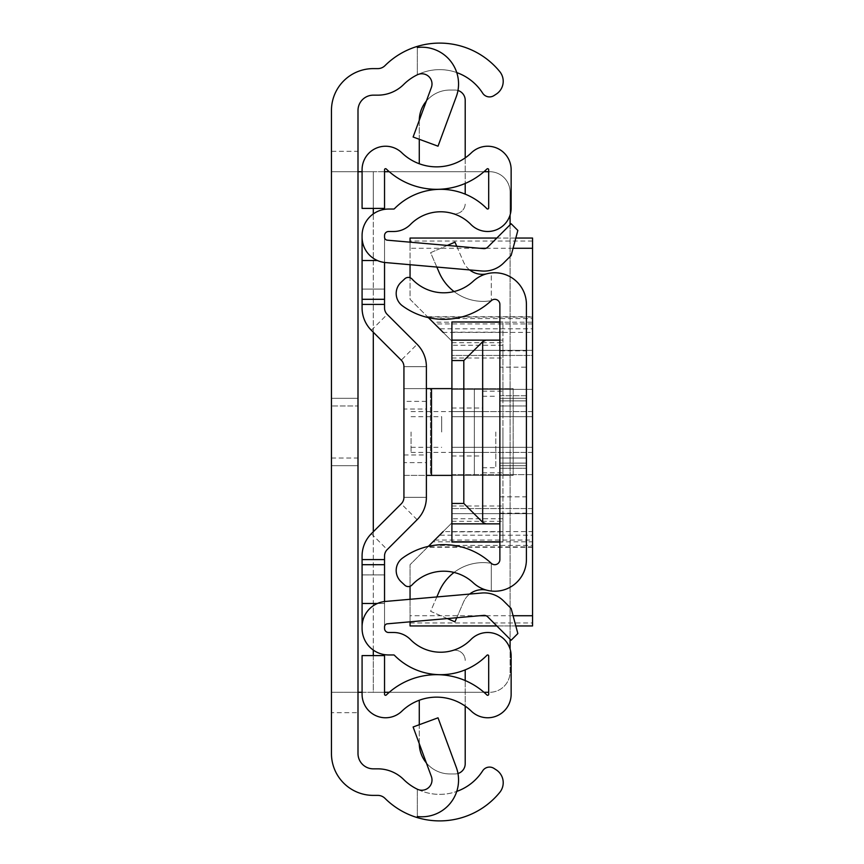<?xml version="1.0" encoding="UTF-8"?>
<svg xmlns="http://www.w3.org/2000/svg" width="864" height="864" viewBox="0 0 864 864"><rect width="100%" height="100%" fill="white"/><g stroke="black" fill="none" stroke-linecap="round" stroke-linejoin="round"><path stroke-width="0.65" stroke-dasharray="4.32 3.24" d="M503.215 81.292A15.314 15.314 0 0 1 496.228 94.144L493.97 95.602A8.165 8.165 0 0 1 482.674 93.182L482.512 92.934A51.041 51.041 0 0 0 403.693 84.467A36.742 36.742 0 0 1 377.795 95.159L373.302 95.159A15.314 15.314 0 0 0 357.998 110.462L357.998 151.297L331.452 151.297L331.452 110.462A41.85 41.85 0 0 1 373.302 68.612L377.795 68.612A10.206 10.206 0 0 0 384.988 65.642A77.576 77.576 0 0 1 499.759 71.604A15.314 15.314 0 0 1 503.215 81.292M503.215 782.708A15.314 15.314 0 0 1 499.759 792.396A77.576 77.576 0 0 1 384.988 798.358A10.206 10.206 0 0 0 377.795 795.388L373.302 795.388A41.85 41.85 0 0 1 331.452 753.538L331.452 712.703L357.998 712.703L357.998 753.538A15.314 15.314 0 0 0 373.302 768.841L377.795 768.841A36.742 36.742 0 0 1 403.693 779.533A51.041 51.041 0 0 0 482.512 771.066L482.674 770.818A8.165 8.165 0 0 1 493.97 768.398L496.228 769.856A15.314 15.314 0 0 1 503.215 782.708M357.998 432L357.998 465.685L357.998 432M331.452 432L331.452 465.685L331.452 398.315L357.998 398.315L357.998 465.685L357.998 398.315L357.998 465.685L357.998 398.315L357.998 465.685L357.998 398.315L357.998 465.685L357.998 398.315L357.998 465.685L357.998 398.315L357.998 465.685L357.998 398.315L357.998 465.685L357.998 398.315L357.998 465.685L357.998 398.315L331.452 398.315L357.998 398.315L331.452 398.315L357.998 398.315L331.452 398.315L331.452 465.685L357.998 465.685L331.452 465.685L331.452 432M331.452 405.972L331.452 458.028L331.452 405.972L331.452 458.028L331.452 405.972L331.452 458.028L331.452 405.972L331.452 458.028L331.452 405.972L331.452 458.028L331.452 405.972L357.998 405.972L357.998 458.028L357.998 405.972L357.998 458.028L357.998 405.972L357.998 458.028L357.998 405.972L357.998 458.028L357.998 405.972L357.998 458.028L357.998 405.972L331.452 405.972L357.998 405.972M331.452 458.028L357.998 458.028M331.452 465.685L331.452 398.315L331.452 465.685L357.998 465.685L331.452 465.685L331.452 398.315L331.452 465.685L331.452 398.315L331.452 465.685L357.998 465.685L331.452 465.685L331.452 398.315L331.452 465.685L331.452 398.315L331.452 465.685L331.452 398.315L331.452 465.685L331.452 398.315L331.452 465.685L357.998 465.685M417.334 816.512L417.334 789.21L417.334 816.512A36.742 36.742 0 0 0 456.278 767.318L438.016 717.811L413.111 726.991L431.374 776.509A10.206 10.206 0 0 1 417.334 789.21A51.041 51.041 0 0 0 456.732 791.424M456.278 96.682A36.742 36.742 0 0 0 417.334 47.488L417.334 74.79A10.206 10.206 0 0 1 431.374 87.491L413.111 137.009L438.016 146.189L456.278 96.682M331.452 151.297L331.452 171.709L357.998 171.709L357.998 692.291L331.452 692.291L331.452 712.703M373.302 208.408L373.302 171.709L331.452 171.709L357.998 171.709L357.998 151.297M357.998 712.703L357.998 692.291L331.452 692.291L373.302 692.291L373.302 655.592M331.452 171.709L331.452 692.291M456.732 72.576A51.041 51.041 0 0 0 417.334 74.79L417.334 47.488M362.081 692.291L488.689 692.291M384.534 171.709L362.081 171.709M483.959 692.291L389.264 692.291M384.534 692.291L373.302 692.291L373.302 171.709L489.672 171.709A20.412 20.412 0 0 1 510.084 192.121L510.084 671.879A20.412 20.412 0 0 1 489.672 692.291A20.412 20.412 0 0 0 510.084 671.879L510.084 649.015M389.264 171.709L483.959 171.709M488.689 171.709L489.672 171.709A20.412 20.412 0 0 1 510.084 192.121L510.084 214.985M510.084 224.791L510.084 639.209M331.452 398.315L357.998 398.315M526.414 367.178L526.414 400.864L526.414 367.178L499.878 367.178L499.878 400.864L499.878 367.178M499.878 405.972L526.414 405.972L526.414 458.028L526.414 405.972L526.414 458.028L526.414 405.972L526.414 458.028L526.414 405.972L526.414 458.028L526.414 405.972L526.414 458.028L526.414 405.972L526.414 458.028L526.414 405.972L499.878 405.972L526.414 405.972L499.878 405.972L526.414 405.972L499.878 405.972L499.878 458.028L526.414 458.028L499.878 458.028L499.878 405.972L499.878 458.028L499.878 405.972L499.878 458.028L526.414 458.028L499.878 458.028L499.878 405.972L499.878 458.028L499.878 405.972L499.878 458.028L526.414 458.028L499.878 458.028L499.878 405.972M499.878 398.315L526.414 398.315L526.414 465.685L526.414 398.315L526.414 465.685L526.414 398.315L526.414 465.685L526.414 398.315L526.414 465.685L526.414 398.315L526.414 465.685L526.414 398.315L526.414 465.685L526.414 398.315L526.414 465.685L526.414 398.315L526.414 465.685L526.414 398.315L526.414 465.685L526.414 398.315L526.414 465.685L526.414 398.315L526.414 465.685L526.414 398.315L499.878 398.315L526.414 398.315L499.878 398.315L526.414 398.315L499.878 398.315L526.414 398.315L499.878 398.315L526.414 398.315L499.878 398.315L499.878 465.685L526.414 465.685L499.878 465.685L499.878 398.315L499.878 465.685L499.878 398.315L499.878 465.685L526.414 465.685L499.878 465.685L499.878 398.315L499.878 465.685L499.878 398.315L499.878 465.685L526.414 465.685L499.878 465.685L499.878 398.315L499.878 465.685L499.878 398.315L499.878 465.685L526.414 465.685L499.878 465.685L499.878 398.315L499.878 465.685L499.878 398.315L499.878 465.685L526.414 465.685L499.878 465.685L499.878 398.315L499.878 465.685L499.878 398.315L499.878 465.685L499.878 398.315L526.414 398.315M499.878 395.766L526.414 395.766L526.414 468.234L526.414 395.766L526.414 468.234L526.414 395.766L499.878 395.766L499.878 468.234L526.414 468.234L499.878 468.234L499.878 395.766M499.878 350.849L499.878 513.151L499.878 350.849L526.414 350.849L526.414 513.151L526.414 350.849M499.878 513.151L526.414 513.151M486.205 590.047L491.303 591.041L486.205 590.047A20.412 20.412 0 0 0 463.568 601.981L454.972 621.853L430.607 611.323L439.204 591.451A47.812 47.812 0 0 1 491.303 563.328L491.303 591.041A31.644 31.644 0 0 1 473.245 582.779A43.384 43.384 0 0 0 412.031 584.971A5.108 5.108 0 0 1 404.816 585.22L401.047 581.699A15.314 15.314 0 0 1 402.462 558.144A69.919 69.919 0 0 1 491.303 563.328L491.303 591.041A31.644 31.644 0 0 0 526.414 559.591L526.414 304.409A31.644 31.644 0 0 0 491.303 272.959L491.303 300.672L491.303 272.959L486.205 273.953A20.412 20.412 0 0 1 463.568 262.019L454.972 242.147L430.607 252.677L439.204 272.549A47.812 47.812 0 0 0 491.303 300.672A69.919 69.919 0 0 1 402.462 305.856A15.314 15.314 0 0 1 401.047 282.301L404.816 278.78A5.108 5.108 0 0 1 412.031 279.029A43.384 43.384 0 0 0 473.245 281.221A31.644 31.644 0 0 1 491.303 272.959L486.205 273.953M454.054 572.443A47.812 47.812 0 0 1 491.303 563.328A5.108 5.108 0 0 0 499.878 559.591L499.878 304.409A5.108 5.108 0 0 0 491.303 300.672A47.812 47.812 0 0 1 454.054 291.557M526.414 463.136L526.414 400.864L526.414 496.822L526.414 463.136L499.878 463.136L499.878 400.864L499.878 496.822L499.878 463.136L526.414 463.136M469.638 269.924A20.412 20.412 0 0 1 463.568 262.019L456.743 246.251M447.358 245.43L430.607 252.677L436.828 267.052M469.638 594.076A20.412 20.412 0 0 0 463.568 601.981L456.743 617.749M436.828 596.948L430.607 611.323L447.358 618.57M499.878 465.685L526.414 465.685M403.931 409.028L403.931 454.972L403.931 409.028L426.384 409.028L426.384 454.972L426.384 409.028M403.931 454.972L426.384 454.972M403.931 432L403.931 462.618L403.931 432M426.384 462.618L426.384 401.382L426.384 462.618L426.384 401.382L426.384 462.618L403.931 462.618M457.963 773.507A10.206 10.206 0 0 1 455.004 773.95L449.896 773.95L455.004 773.95A10.206 10.206 0 0 0 465.21 763.744L465.21 669.859A64.822 64.822 0 0 0 486.94 655.268A1.026 1.026 0 0 1 488.689 655.981L488.689 694.289A1.026 1.026 0 0 1 486.961 695.023A72.468 72.468 0 0 0 465.21 680.562L465.21 706.126A50.015 50.015 0 0 1 471.355 711.18A23.479 23.479 0 0 0 511.142 694.289L511.142 655.981A23.479 23.479 0 0 0 470.912 639.533A42.358 42.358 0 0 1 452.218 650.624A10.206 10.206 0 0 1 465.21 660.442A10.206 10.206 0 0 0 452.218 650.624A42.358 42.358 0 0 1 410.443 639.533A23.479 23.479 0 0 0 393.682 632.502L388.616 632.502A4.082 4.082 0 0 1 384.534 628.42L384.534 556.092A9.191 9.191 0 0 1 387.223 549.59L417.118 519.707A31.644 31.644 0 0 0 426.384 497.329A31.644 31.644 0 0 1 417.118 519.707A31.644 31.644 0 0 0 426.384 497.329L426.384 366.671A31.644 31.644 0 0 0 417.118 344.293A31.644 31.644 0 0 1 426.384 366.671A31.644 31.644 0 0 0 417.118 344.293L387.223 314.41A9.191 9.191 0 0 1 384.534 307.908L384.534 235.58A4.082 4.082 0 0 1 388.616 231.498L393.682 231.498A23.479 23.479 0 0 0 410.443 224.467A42.358 42.358 0 0 1 452.218 213.376A10.206 10.206 0 0 0 465.21 203.558A10.206 10.206 0 0 1 452.218 213.376A42.358 42.358 0 0 1 470.912 224.467A23.479 23.479 0 0 0 511.142 208.019L511.142 169.711A23.479 23.479 0 0 0 471.355 152.82A50.015 50.015 0 0 1 465.21 157.874L465.21 183.438A72.468 72.468 0 0 0 486.961 168.977A1.026 1.026 0 0 1 488.689 169.711L488.689 208.019A1.026 1.026 0 0 1 486.94 208.732A64.822 64.822 0 0 0 465.21 194.141L465.21 100.256A10.206 10.206 0 0 0 455.004 90.05L449.896 90.05L455.004 90.05A10.206 10.206 0 0 1 457.963 90.493M465.21 706.126A50.015 50.015 0 0 0 401.868 711.18A23.479 23.479 0 0 1 362.081 694.289L362.081 655.592L384.534 655.592L384.534 694.289A1.026 1.026 0 0 0 386.262 695.023A72.468 72.468 0 0 1 439.69 674.752L439.69 674.676A64.822 64.822 0 0 1 394.416 655.268A1.026 1.026 0 0 0 393.682 654.955L388.616 654.955A26.536 26.536 0 0 1 362.081 628.42L362.081 556.092A31.644 31.644 0 0 1 371.347 533.714L401.242 503.82A9.191 9.191 0 0 0 403.931 497.329L426.384 497.329L426.384 366.671L426.384 497.329A31.644 31.644 0 0 1 417.118 519.707L387.223 549.59L417.118 519.707A31.644 31.644 0 0 0 426.384 497.329L426.384 366.671A31.644 31.644 0 0 0 417.118 344.293L387.223 314.41A9.191 9.191 0 0 1 384.534 307.908A9.191 9.191 0 0 0 387.223 314.41L417.118 344.293A31.644 31.644 0 0 1 426.384 366.671L426.384 497.329L426.384 366.671L403.931 366.671L403.931 497.329L403.931 366.671A9.191 9.191 0 0 0 401.242 360.18L371.347 330.286A31.644 31.644 0 0 1 362.081 307.908L362.081 235.58A26.536 26.536 0 0 1 388.616 209.045L393.682 209.045A1.026 1.026 0 0 0 394.416 208.732A64.822 64.822 0 0 1 439.69 189.324L439.69 189.248A72.468 72.468 0 0 1 386.262 168.977A1.026 1.026 0 0 0 384.534 169.711L384.534 208.408L362.081 208.408L362.081 169.711A23.479 23.479 0 0 1 401.868 152.82A50.015 50.015 0 0 0 465.21 157.874M451.904 388.616L502.945 388.616L502.945 342.684L502.945 388.616L451.904 388.616L451.904 342.684L451.904 388.616L474.358 388.616L404.244 388.616L430.466 388.616L430.466 475.384L403.931 475.384L403.931 388.616L403.931 497.329L403.931 366.671L403.931 497.329A9.191 9.191 0 0 1 401.242 503.82L371.347 533.714A31.644 31.644 0 0 0 362.081 556.092A31.644 31.644 0 0 1 371.347 533.714A31.644 31.644 0 0 0 362.081 556.092L362.081 574.906L362.081 556.092A31.644 31.644 0 0 1 371.347 533.714L401.242 503.82A9.191 9.191 0 0 0 403.931 497.329L403.931 366.671A9.191 9.191 0 0 0 401.242 360.18L371.347 330.286A31.644 31.644 0 0 1 362.081 307.908L362.081 289.094L362.081 307.908A31.644 31.644 0 0 0 371.347 330.286L401.242 360.18L371.347 330.286A31.644 31.644 0 0 1 362.081 307.908A31.644 31.644 0 0 0 371.347 330.286L401.242 360.18L417.118 344.293M384.534 559.591L384.534 574.906L384.534 556.092L384.534 559.591L362.081 559.591L362.081 574.906L362.081 559.591L384.534 559.591M384.534 601.538L384.534 603.482L377.384 603.482A25.52 25.52 0 0 1 385.376 601.452L481.734 593.017A27.562 27.562 0 0 1 503.626 600.988L511.132 608.494L517.849 633.55L511.132 640.256L487.739 616.864A5.108 5.108 0 0 0 483.689 615.384L387.331 623.819A3.067 3.067 0 0 0 384.534 626.864L384.534 603.482L362.081 603.482M384.534 262.462L384.534 237.136A3.067 3.067 0 0 0 387.331 240.181L483.689 248.616A5.108 5.108 0 0 0 487.739 247.136L511.132 223.744L517.849 230.45L511.132 255.506L503.626 263.012A27.562 27.562 0 0 1 481.734 270.983L385.376 262.548A25.52 25.52 0 0 1 362.081 237.136M362.081 289.094L362.081 304.409L362.081 289.094L384.534 289.094L362.081 289.094M384.534 556.092A9.191 9.191 0 0 1 387.223 549.59L417.118 519.707L387.223 549.59A9.191 9.191 0 0 0 384.534 556.092M417.118 519.707L401.242 503.82A9.191 9.191 0 0 0 403.931 497.329L403.931 475.384L513.151 475.384L513.151 388.616L426.384 388.616M403.931 497.329L426.384 497.329L403.931 497.329L426.384 497.329L426.384 366.671L403.931 366.671L403.931 497.329L403.931 366.671A9.191 9.191 0 0 0 401.242 360.18M426.384 475.384L474.358 475.384L451.904 475.384L451.904 521.316L451.904 475.384L502.945 475.384L502.945 521.316L502.945 475.384L451.904 475.384M362.081 626.864A25.52 25.52 0 0 1 377.384 603.482M362.081 260.518L377.384 260.518M426.362 762.923A30.618 30.618 0 0 0 449.896 773.95A30.618 30.618 0 0 1 419.278 743.332L419.278 700.24M419.278 163.76L419.278 120.668A30.618 30.618 0 0 1 449.896 90.05A30.618 30.618 0 0 0 426.362 101.077M465.21 680.562A72.468 72.468 0 0 0 439.69 674.752M439.69 674.676A64.822 64.822 0 0 0 465.21 669.859M439.69 189.248A72.468 72.468 0 0 0 465.21 183.438M439.69 189.324A64.822 64.822 0 0 1 465.21 194.141M384.534 299.3L362.081 299.3M384.534 564.7L362.081 564.7M419.278 139.277L419.278 120.668A30.618 30.618 0 0 1 419.278 120.301M419.278 743.699A30.618 30.618 0 0 1 419.278 743.332L419.278 724.723M403.931 366.671L426.384 366.671L403.931 366.671M474.358 388.616L474.358 475.384L474.358 388.616M430.466 475.384L513.151 475.384L513.151 388.616L430.466 388.616L430.466 475.384M384.534 574.906L362.081 574.906L384.534 574.906M482.522 432L482.522 472.835L482.522 432M451.904 432L451.904 455.987L451.904 432M502.945 432L502.945 472.835L502.945 432M451.904 416.686L532.548 416.686L451.904 416.686L532.548 416.686L451.904 416.686L451.904 411.588L451.904 416.686M532.548 328.795L532.548 318.589L429.332 318.589L439.549 328.795L532.548 328.795L532.548 332.402L443.156 332.402L439.549 328.795M532.548 323.946L434.7 323.946L410.054 299.3L410.054 238.054L532.548 238.054L532.548 625.946L410.054 625.946L410.054 564.7L451.904 522.85L451.904 513.659L532.548 513.659L451.904 513.659L532.548 513.659L451.904 513.659L451.904 508.561L451.904 541.836M451.904 447.314L532.548 447.314L451.904 447.314L532.548 447.314L451.904 447.314L451.904 452.412L451.904 447.314M532.548 545.411L532.548 535.205L439.549 535.205L429.332 545.411L532.548 545.411L532.548 546.912L532.548 541.804L432.95 541.804L429.332 545.411M515.808 238.054L496.822 238.054M410.054 242.168L410.054 248.27L479.736 248.27M496.822 625.946L515.808 625.946M410.054 599.292L410.054 621.832M451.904 322.164L451.904 355.439L451.904 350.341L451.904 355.439L451.904 350.341L532.548 350.341L451.904 350.341L532.548 350.341L451.904 350.341L451.904 341.15L451.904 411.588L451.904 341.15L432.95 322.196L532.548 322.196L532.548 318.589M429.332 318.589L432.95 322.196M532.548 416.686L532.548 411.588L532.548 416.686M439.549 535.205L443.156 531.598L532.548 531.598L532.548 535.205M532.548 447.314L532.548 452.412L532.548 447.314M428.382 317.639L410.054 299.3L410.054 277.722M410.054 264.708L410.054 248.27M451.904 350.341L502.945 350.341L451.904 350.341M499.878 340.135L502.945 340.135L502.945 542.041L502.945 513.659L451.904 513.659L502.945 513.659L502.945 321.959L502.945 340.135L451.904 340.135M428.382 546.361L410.054 564.7L410.054 586.278M532.548 322.196L532.548 332.402M532.548 513.659L532.548 508.561L532.548 513.659M434.7 323.946L451.904 341.15L451.904 522.85L451.904 452.412L451.904 522.85L432.95 541.804M532.548 531.598L532.548 541.804M451.904 355.439L451.904 508.561L451.904 355.439L532.548 355.439L532.548 508.561L532.548 355.439L451.904 355.439M451.904 389.383L451.904 474.617L451.904 389.383L532.548 389.383L532.548 474.617L532.548 389.383L451.904 389.383M451.904 523.865L499.878 523.865M451.904 474.617L532.548 474.617L451.904 474.617M451.904 342.684L502.945 342.684M451.904 357.998L502.945 357.998M451.904 506.002L502.945 506.002M451.904 521.316L502.945 521.316M495.796 432L495.796 467.726L495.796 432M411.07 432L411.07 452.412L411.07 432M441.698 432L441.698 416.686L441.698 432M373.302 650.095L373.302 531.76M373.302 332.24L373.302 213.905M499.878 400.864L526.414 400.864L499.878 400.864M371.347 533.714L387.223 549.59M371.347 330.286L387.223 314.41M431.492 388.616L431.492 475.384M384.534 304.409L362.081 304.409L384.534 304.409M532.548 241.045L410.054 241.045M410.054 622.955L532.548 622.955M486.032 248.27L513.076 248.27M513.076 615.73L486.032 615.73M479.736 615.73L410.054 615.73M532.548 411.588L451.904 411.588L532.548 411.588M427.475 316.732L532.548 316.732M434.7 540.054L532.548 540.054M532.548 547.268L427.475 547.268M532.548 452.412L451.904 452.412L532.548 452.412M532.548 508.561L451.904 508.561L532.548 508.561M502.945 332.165L451.904 332.165M499.878 322.164L502.945 322.164M502.945 541.836L499.878 541.836M451.904 531.835L502.945 531.835M502.945 345.233L451.904 345.233M502.945 518.767L451.904 518.767M499.878 496.822L526.414 496.822M426.384 401.382L403.931 401.382M451.904 455.987L482.522 455.987M482.522 472.835L502.945 472.835M532.548 317.088L427.842 317.088M532.548 546.912L427.842 546.912M502.945 321.959L499.878 321.959M502.945 542.041L499.878 542.041M482.522 391.165L502.945 391.165M451.904 408.013L482.522 408.013M482.522 467.726L495.796 467.726M411.07 452.412L482.522 452.412M411.07 416.686L441.698 416.686M411.07 447.314L441.698 447.314M411.07 411.588L482.522 411.588M482.522 396.274L495.796 396.274"/><path stroke-width="1.3" d="M456.732 72.576A51.041 51.041 0 0 1 482.512 92.934L482.674 93.182A8.165 8.165 0 0 0 493.97 95.602L496.228 94.144A15.314 15.314 0 0 0 499.759 71.604A77.576 77.576 0 0 0 417.334 46.386L417.334 47.488A36.742 36.742 0 0 1 456.278 96.682L438.016 146.189L413.111 137.009L431.374 87.491A10.206 10.206 0 0 0 417.334 74.79A51.041 51.041 0 0 0 403.693 84.467A36.742 36.742 0 0 1 377.795 95.159L373.302 95.159A15.314 15.314 0 0 0 357.998 110.462L357.998 753.538A15.314 15.314 0 0 0 373.302 768.841L377.795 768.841A36.742 36.742 0 0 1 403.693 779.533A51.041 51.041 0 0 0 417.334 789.21A10.206 10.206 0 0 0 431.374 776.509L413.111 726.991L438.016 717.811L456.278 767.318A36.742 36.742 0 0 1 417.334 816.512L417.334 817.614A77.576 77.576 0 0 1 384.988 798.358A10.206 10.206 0 0 0 377.795 795.388L373.302 795.388A41.85 41.85 0 0 1 331.452 753.538L331.452 110.462A41.85 41.85 0 0 1 373.302 68.612L377.795 68.612A10.206 10.206 0 0 0 384.988 65.642A77.576 77.576 0 0 1 417.334 46.386L417.334 47.488M417.334 816.512L417.334 817.614A77.576 77.576 0 0 0 499.759 792.396A15.314 15.314 0 0 0 496.228 769.856L493.97 768.398A8.165 8.165 0 0 0 482.674 770.818L482.512 771.066A51.041 51.041 0 0 1 456.732 791.424M331.452 465.685L331.452 398.315L331.452 465.685M357.998 692.291L362.081 692.291M362.081 171.709L357.998 171.709M488.689 692.291L483.959 692.291M389.264 692.291L384.534 692.291M384.534 171.709L389.264 171.709M483.959 171.709L488.689 171.709M510.084 214.985L510.084 224.791M510.084 639.209L510.084 649.015M412.031 584.971A43.384 43.384 0 0 1 473.245 582.779A31.644 31.644 0 0 0 526.414 559.591L526.414 304.409A31.644 31.644 0 0 0 473.245 281.221A43.384 43.384 0 0 1 412.031 279.029A5.108 5.108 0 0 0 404.816 278.78L401.047 282.301A15.314 15.314 0 0 0 402.462 305.856A69.919 69.919 0 0 0 491.303 300.672A5.108 5.108 0 0 1 499.878 304.409L499.878 559.591A5.108 5.108 0 0 1 491.303 563.328A69.919 69.919 0 0 0 402.462 558.144A15.314 15.314 0 0 0 401.047 581.699L404.816 585.22A5.108 5.108 0 0 0 412.031 584.971M456.743 246.251L454.972 242.147L447.358 245.43M454.054 291.557A47.812 47.812 0 0 1 439.204 272.549L436.828 267.052M469.638 269.924A20.412 20.412 0 0 0 486.205 273.953M456.743 617.749L454.972 621.853L447.358 618.57M469.638 594.076A20.412 20.412 0 0 1 486.205 590.047M436.828 596.948L439.204 591.451A47.812 47.812 0 0 1 454.054 572.443M384.534 262.462L384.534 307.908A9.191 9.191 0 0 0 387.223 314.41L417.118 344.293A31.644 31.644 0 0 1 426.384 366.671L426.384 497.329A31.644 31.644 0 0 1 417.118 519.707L387.223 549.59A9.191 9.191 0 0 0 384.534 556.092L384.534 601.538M426.384 462.618L426.384 497.329L426.384 462.618M384.534 304.409L362.081 304.409L362.081 307.908A31.644 31.644 0 0 0 371.347 330.286L401.242 360.18A9.191 9.191 0 0 1 403.931 366.671L403.931 497.329A9.191 9.191 0 0 1 401.242 503.82L371.347 533.714A31.644 31.644 0 0 0 362.081 556.092L362.081 628.42A26.536 26.536 0 0 0 388.616 654.955L393.682 654.955A1.026 1.026 0 0 1 394.416 655.268A64.822 64.822 0 0 0 486.94 655.268A1.026 1.026 0 0 1 488.689 655.981L488.689 694.289A1.026 1.026 0 0 1 486.961 695.023A72.468 72.468 0 0 0 386.262 695.023A1.026 1.026 0 0 1 384.534 694.289L384.534 655.592L362.081 655.592L362.081 694.289A23.479 23.479 0 0 0 401.868 711.18A50.015 50.015 0 0 1 471.355 711.18A23.479 23.479 0 0 0 511.142 694.289L511.142 655.981A23.479 23.479 0 0 0 470.912 639.533A42.358 42.358 0 0 1 410.443 639.533A23.479 23.479 0 0 0 393.682 632.502L388.616 632.502A4.082 4.082 0 0 1 384.534 628.42L384.534 626.864A3.067 3.067 0 0 1 387.331 623.819L483.689 615.384A5.108 5.108 0 0 1 487.739 616.864L511.132 640.256L517.849 633.55L511.132 608.494L503.626 600.988A27.562 27.562 0 0 0 481.734 593.017L385.376 601.452A25.52 25.52 0 0 0 362.081 626.864M362.081 237.136A25.52 25.52 0 0 0 385.376 262.548L481.734 270.983A27.562 27.562 0 0 0 503.626 263.012L511.132 255.506L517.849 230.45L511.132 223.744L487.739 247.136A5.108 5.108 0 0 1 483.689 248.616L387.331 240.181A3.067 3.067 0 0 1 384.534 237.136L384.534 235.58A4.082 4.082 0 0 1 388.616 231.498L393.682 231.498A23.479 23.479 0 0 0 410.443 224.467A42.358 42.358 0 0 1 470.912 224.467A23.479 23.479 0 0 0 511.142 208.019L511.142 169.711A23.479 23.479 0 0 0 471.355 152.82A50.015 50.015 0 0 1 401.868 152.82A23.479 23.479 0 0 0 362.081 169.711L362.081 208.408L384.534 208.408L384.534 169.711A1.026 1.026 0 0 1 386.262 168.977A72.468 72.468 0 0 0 486.961 168.977A1.026 1.026 0 0 1 488.689 169.711L488.689 208.019A1.026 1.026 0 0 1 486.94 208.732A64.822 64.822 0 0 0 394.416 208.732A1.026 1.026 0 0 1 393.682 209.045L388.616 209.045A26.536 26.536 0 0 0 362.081 235.58L362.081 304.409M387.223 549.59A9.191 9.191 0 0 0 384.534 556.092A9.191 9.191 0 0 1 387.223 549.59M384.534 307.908A9.191 9.191 0 0 0 387.223 314.41L417.118 344.293L387.223 314.41A9.191 9.191 0 0 1 384.534 307.908M403.931 497.329A9.191 9.191 0 0 1 401.242 503.82L371.347 533.714L401.242 503.82M401.242 360.18A9.191 9.191 0 0 1 403.931 366.671A9.191 9.191 0 0 0 401.242 360.18M377.384 603.482L362.081 603.482M377.384 260.518L362.081 260.518M384.534 299.3L362.081 299.3M384.534 564.7L362.081 564.7M465.21 183.438L465.21 194.141M457.963 90.493A10.206 10.206 0 0 1 465.21 100.256L465.21 157.874M419.278 120.301A30.618 30.618 0 0 1 426.362 101.077M419.278 163.76L419.278 139.277M465.21 669.859L465.21 680.562M457.963 773.507A10.206 10.206 0 0 0 465.21 763.744L465.21 706.126M419.278 724.723L419.278 700.24M426.362 762.923A30.618 30.618 0 0 1 419.278 743.699M426.384 475.384L431.492 475.384L431.492 388.616L426.384 388.616M431.492 388.616L451.904 388.616M451.904 475.384L431.492 475.384M515.808 625.946L532.548 625.946L532.548 238.054L515.808 238.054M496.822 238.054L410.054 238.054L410.054 242.168M410.054 621.832L410.054 625.946L496.822 625.946M410.054 277.722L410.054 264.708M428.382 317.639L443.156 332.402M443.156 531.598L428.382 546.361M410.054 586.278L410.054 599.292M499.878 541.836L451.904 541.836L451.904 321.959L499.878 322.164M499.878 340.135L451.904 340.135M451.904 360.547L463.817 360.547L482.663 341.701L482.663 522.299L485.924 523.865L451.904 523.865M485.924 340.135L482.663 341.701M482.663 522.299L463.817 503.453L451.904 503.453M499.878 523.865L485.924 523.865M373.302 655.592L373.302 650.095M373.302 531.76L373.302 332.24M373.302 213.905L373.302 208.408M384.534 559.591L362.081 559.591M479.736 248.27L486.032 248.27M513.076 248.27L532.548 248.27M532.548 615.73L513.076 615.73M486.032 615.73L479.736 615.73M463.817 503.453L463.817 360.547M499.878 321.959L451.904 321.959M499.878 542.041L451.904 542.041"/></g></svg>
